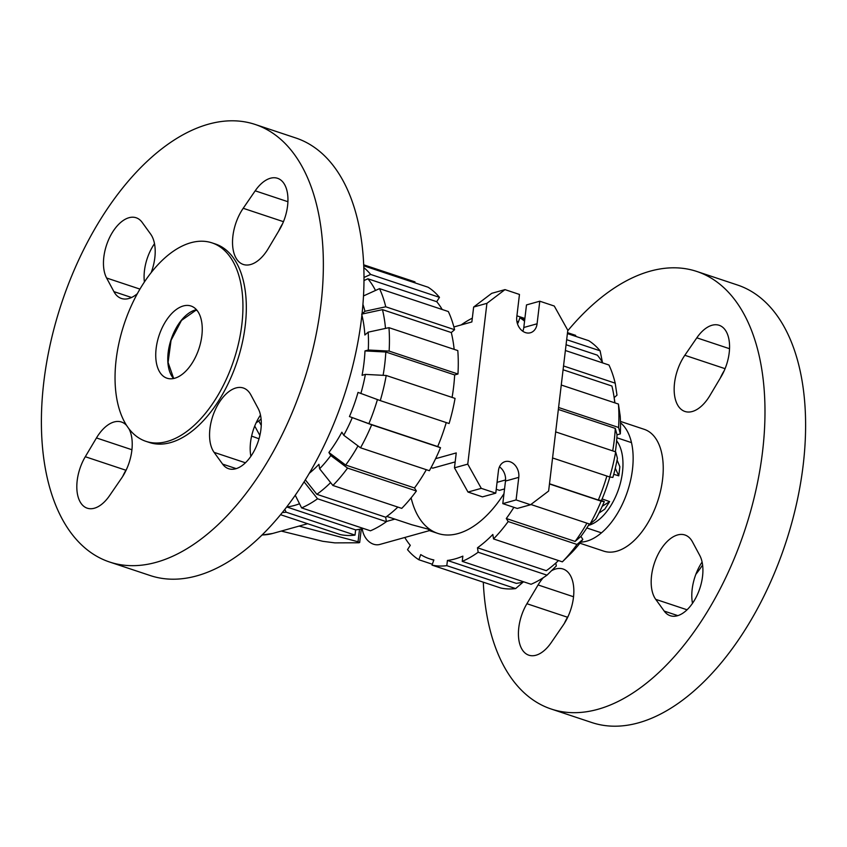 <?xml version="1.0" encoding="UTF-8"?>
<svg xmlns="http://www.w3.org/2000/svg" width="847" height="847" viewBox="0 0 847 847"><rect width="100%" height="100%" fill="white"/><g stroke="black" fill="none" stroke-linecap="round" stroke-linejoin="round"><path stroke-width="1.27" d="M299.129 526.082L358.037 541.762L359.679 542.514L358.768 542.779L334.84 542.874L322.76 541.297L281.257 531.069M145.959 441.351L149.347 442.473A104.594 57.723 -71.6 0 0 245.228 325.693A104.594 57.723 -71.6 0 0 215.413 244L212.025 242.877A104.594 57.723 -71.6 0 0 116.145 359.657A104.594 57.723 -71.6 0 0 145.959 441.351A104.594 57.723 -71.6 0 0 241.84 324.57A104.594 57.723 -71.6 0 0 212.025 242.877M109.559 562.006L150.184 575.537A230.575 127.251 -71.6 0 0 361.563 318.091A230.575 127.251 -71.6 0 0 295.825 137.987L255.201 124.467A230.575 127.251 -71.6 0 0 43.822 381.912A230.575 127.251 -71.6 0 0 109.559 562.006A230.575 127.251 -71.6 0 0 320.928 304.571A230.575 127.251 -71.6 0 0 255.201 124.467M256.112 422.854A64.181 35.415 -71.6 0 0 261.098 419.021M201.851 335.73A38.03 20.984 -71.6 0 0 191.009 306.021A38.03 20.984 -71.6 0 0 156.134 348.488A38.03 20.984 -71.6 0 0 166.975 378.196A38.03 20.984 -71.6 0 0 201.851 335.73M196.462 309.716A38.03 20.984 -71.6 0 0 168.172 352.5A38.03 20.984 -71.6 0 0 173.561 378.514M128.882 428.688A36.432 20.106 108.4 0 1 123.45 475.22A36.432 20.106 108.4 0 1 121.544 478.195L109.559 495.654A35.246 19.449 108.4 0 1 87.22 508.179A35.246 19.449 108.4 0 1 85.293 456.724L96.463 437.941A36.432 20.106 108.4 0 1 121.46 422.018A36.432 20.106 108.4 0 1 126.616 425.469M137.352 293.665A36.432 20.106 108.4 0 1 121.428 298.472A36.432 20.106 108.4 0 1 115.203 293.708A36.432 20.106 108.4 0 1 113.911 291.622L106.606 278.007A35.246 19.449 108.4 0 1 109.729 237.266A35.246 19.449 108.4 0 1 136.134 217.764A35.246 19.449 108.4 0 1 142.148 222.369L150.65 234.111A36.432 20.106 108.4 0 1 151.168 272.628M282.612 223.672A36.432 20.106 -71.6 0 0 281.935 224.783A36.432 20.106 -71.6 0 0 278.674 231.083M268.298 248.531A36.432 20.106 108.4 0 1 243.29 264.465A36.432 20.106 108.4 0 1 241.3 211.263A36.432 20.106 108.4 0 1 243.205 208.288L255.191 190.819A35.246 19.449 108.4 0 1 277.541 178.294A35.246 19.449 108.4 0 1 279.468 229.759L268.298 248.531M260.484 415.03A36.432 20.106 -71.6 0 0 250.881 456.311M214.1 452.362A36.432 20.106 108.4 0 1 215.244 409.853A36.432 20.106 108.4 0 1 243.333 388A36.432 20.106 108.4 0 1 249.547 392.775A36.432 20.106 108.4 0 1 250.85 394.85L258.155 408.476A35.246 19.449 108.4 0 1 255.021 449.206A35.246 19.449 108.4 0 1 228.626 468.719A35.246 19.449 108.4 0 1 222.602 464.103L214.1 452.362L245.439 462.79M154.503 243.682A35.246 19.449 -71.6 0 0 144.403 281.998M126.711 468.91L125.917 470.244A35.246 19.449 -71.6 0 0 122.773 476.332M173.677 378.493L168.077 362.431L171.041 340.356L181.48 320.431L196.536 309.801M261.257 425.353L258.748 420.948M259.023 438.788L251.612 436.099M254.725 426.052L259.87 435.443M567.734 330.785A230.575 127.251 108.4 0 1 696.816 271.464A230.575 127.251 108.4 0 1 762.554 451.567A230.575 127.251 108.4 0 1 551.175 709.013A230.575 127.251 108.4 0 1 483.298 582.185M696.816 271.464L737.441 284.994A230.575 127.251 108.4 0 1 803.178 465.088A230.575 127.251 108.4 0 1 591.799 722.533L551.175 709.013M620.491 422.801A64.181 35.415 108.4 0 1 632.465 469.46A64.181 35.415 108.4 0 1 580.777 542.122M620.459 421.414L644.271 429.344A64.181 35.415 108.4 0 1 662.566 479.476A64.181 35.415 108.4 0 1 603.731 551.132L579.92 543.213M616.627 440.8A47.538 26.236 108.4 0 1 622.471 472.245A47.538 26.236 108.4 0 1 588.464 525.405M551.45 570.772A36.432 20.106 108.4 0 1 563.075 569.015A36.432 20.106 108.4 0 1 563.17 625.192L551.185 642.651A35.246 19.449 108.4 0 1 528.835 655.186A35.246 19.449 108.4 0 1 526.908 603.72L538.078 584.949A36.432 20.106 108.4 0 1 539.984 581.963A36.432 20.106 108.4 0 1 543.245 577.728M654.424 597.273A36.432 20.106 108.4 0 1 657.653 555.166A36.432 20.106 108.4 0 1 684.948 534.997A36.432 20.106 108.4 0 1 692.465 541.858L699.77 555.473A35.246 19.449 108.4 0 1 696.647 596.203A35.246 19.449 108.4 0 1 670.242 615.716A35.246 19.449 108.4 0 1 664.228 611.1L655.726 599.358A36.432 20.106 108.4 0 1 654.424 597.273M702.099 562.037A36.432 20.106 -71.6 0 0 692.497 603.318M708.007 398.514A36.432 20.106 108.4 0 1 684.916 411.462A36.432 20.106 108.4 0 1 684.831 355.285L696.816 337.826A35.246 19.449 108.4 0 1 719.156 325.29A35.246 19.449 108.4 0 1 721.083 376.756L709.913 395.538A36.432 20.106 108.4 0 1 708.007 398.514M724.227 370.668A36.432 20.106 -71.6 0 0 720.289 378.09M568.326 615.917L567.532 617.241A35.246 19.449 -71.6 0 0 564.388 623.328M702.597 565.002A104.594 57.723 108.4 0 1 695.832 574.372M613.757 474.288L618.776 475.845L619.856 466.739L617.071 460.059M598.977 513.07L604.779 509.174L609.628 501.593L602.122 498.936M618.776 475.845L615.293 468.264M609.628 501.593L602.217 506.294M377.423 399.572A126.457 69.793 108.4 0 1 368.868 423.648L349.44 416.565A110.65 61.069 108.4 0 0 358.027 392.394L380.271 400.61L449.101 423.521A131.931 72.81 108.4 0 0 455.051 398.397L386.211 375.486L365.385 374.395L362.071 375.316A110.65 61.069 108.4 0 0 363.977 362.992A110.65 61.069 108.4 0 0 364.983 350.923L385.819 352.013L454.659 374.935A126.457 69.793 108.4 0 1 453.6 387.015A126.457 69.793 108.4 0 1 452.086 397.412M385.819 352.013A126.457 69.793 108.4 0 1 384.76 364.104A126.457 69.793 108.4 0 1 383.109 375.316M299.531 503.764A126.457 69.793 108.4 0 1 286.805 506.982L286.741 506.855M330.626 482.599A126.457 69.793 108.4 0 1 316.852 494.309L305.322 479.826M426.327 469.704A126.457 69.793 108.4 0 1 414.501 487.957L416.396 490.995L347.556 468.084L330.796 455.538A116.124 64.086 108.4 0 1 319.626 468.783L318.938 464.304A110.65 61.069 108.4 0 1 309.219 473.357M363.988 280.548L367.873 278.779A126.457 69.793 108.4 0 1 375.507 290.457M357.995 445.903A126.457 69.793 108.4 0 1 345.671 465.045L328.901 452.489A110.65 61.069 108.4 0 0 341.86 432.203L343.755 435.252L360.526 447.798L429.365 470.71A131.931 72.81 108.4 0 0 440.514 447.703L371.674 424.792L349.44 416.565M361.658 314.131L382.463 309.642A126.457 69.793 108.4 0 1 385.501 328.424M361.902 315.095A110.65 61.069 108.4 0 1 364.877 335.01L368.17 332.162A116.124 64.086 108.4 0 1 368.286 350.002L389.122 351.092L457.962 374.014L454.659 374.935M363.183 528.39A126.457 69.793 108.4 0 1 355.645 529.894L286.805 506.982M397.857 507.088A126.457 69.793 108.4 0 1 385.692 517.221L316.852 494.309M367.873 278.779L436.713 301.691A126.457 69.793 108.4 0 1 442.219 309.515M414.501 487.957L345.671 465.045M382.463 309.642L451.292 332.553A126.457 69.793 108.4 0 1 454.151 349.377M446.242 422.568A126.457 69.793 108.4 0 1 437.698 446.56L368.868 423.648M363.702 264.815L414.977 281.882L414.659 282.76M363.808 267.588A131.931 72.81 108.4 0 1 370.647 274.439L439.487 297.35A131.931 72.81 108.4 0 0 428.116 287.239L363.744 265.81M363.998 277.467L370.647 274.439M439.487 297.35L436.713 301.691M362.05 313.792L364.951 311.273L385.745 306.794L454.585 329.705L451.292 332.553M385.745 306.794A131.931 72.81 108.4 0 0 379.509 288.636L448.338 311.548A131.931 72.81 108.4 0 1 454.585 329.705M379.509 288.636L363.501 295.931M362.929 304.412A116.124 64.086 108.4 0 1 364.951 311.273M457.962 374.014A131.931 72.81 108.4 0 0 457.803 350.584L388.964 327.673L368.17 332.162M388.964 327.673A131.931 72.81 108.4 0 1 389.122 351.092M364.983 350.923L368.286 350.002M437.698 446.56L440.514 447.703M371.674 424.792A131.931 72.81 108.4 0 1 360.526 447.798M352.257 417.719A116.124 64.086 108.4 0 1 343.755 435.252M330.796 455.538L328.901 452.489M319.626 468.783L332.903 485.469L401.743 508.38A131.931 72.81 108.4 0 0 416.396 490.995M347.556 468.084A131.931 72.81 108.4 0 1 332.903 485.469M301.606 507.893L370.446 530.804A131.931 72.81 108.4 0 0 386.38 521.688L317.54 498.777A131.931 72.81 108.4 0 1 301.606 507.893L295.232 495.22M317.54 498.777L304.264 482.091A116.124 64.086 108.4 0 1 303.639 482.525M385.692 517.221L386.38 521.688M355.645 529.894L355.02 535.113L286.18 512.202L284.772 509.396M286.18 512.202A131.931 72.81 108.4 0 1 282.284 512.53M280.526 514.69L340.24 534.573A131.931 72.81 108.4 0 0 355.02 535.113M365.385 374.395A116.124 64.086 108.4 0 1 360.843 393.537M386.211 375.486A131.931 72.81 108.4 0 1 380.271 400.61M612.709 450.879A126.457 69.793 -71.6 0 0 614.223 440.482A126.457 69.793 -71.6 0 0 615.282 428.391L617.018 434.818A110.65 61.069 -71.6 0 1 616.013 446.888A110.65 61.069 -71.6 0 1 615.356 451.758M523.224 582.016L515.643 588.58L446.803 565.669L447.428 560.449L516.268 583.361A126.457 69.793 -71.6 0 0 523.806 581.857M555.833 563.011L556.299 565.987L547.003 575.155L478.163 552.244L477.475 547.776L546.315 570.687A126.457 69.793 -71.6 0 0 558.48 560.555M589.353 523.965A110.65 61.069 -71.6 0 1 580.926 536.384L575.124 541.424A126.457 69.793 -71.6 0 0 586.95 523.16M602.842 362.982A126.457 69.793 -71.6 0 0 597.336 355.158L566.071 344.75M609.851 477.009A110.65 61.069 -71.6 0 1 601.476 500.461L598.321 500.026A126.457 69.793 -71.6 0 0 606.865 476.035M614.774 402.844A126.457 69.793 -71.6 0 0 613.948 396.301A126.457 69.793 -71.6 0 0 611.915 386.02L563.086 369.768M404.781 537.485A126.457 69.793 -71.6 0 0 410.287 545.309L407.513 549.65A131.931 72.81 -71.6 0 0 418.884 559.761L420.726 554.594A126.457 69.793 -71.6 0 0 429.45 558.766A126.457 69.793 -71.6 0 0 433.865 559.941L432.023 565.118A131.931 72.81 -71.6 0 0 446.803 565.669M447.428 560.449A126.457 69.793 -71.6 0 0 462.854 556.14L462.229 561.36L531.069 584.271A131.931 72.81 -71.6 0 0 547.003 575.155M477.475 547.776A126.457 69.793 -71.6 0 0 492.838 534.468L493.526 538.936L562.366 561.847L571.661 552.678A116.124 64.086 -71.6 0 0 582.831 539.433L577.019 544.462L508.179 521.551L506.294 518.512A126.457 69.793 -71.6 0 0 513.885 507.332M524.769 319.404L519.899 317.784L518.057 322.961A126.457 69.793 -71.6 0 0 517.072 322.358M575.124 541.424L506.294 518.512M598.321 500.026L549.491 483.764M558.353 409.45L615.282 428.391M432.341 564.24L418.884 559.761M432.023 565.118L500.863 588.04A131.931 72.81 -71.6 0 0 515.643 588.58M462.229 561.36A131.931 72.81 -71.6 0 0 478.163 552.244M493.526 538.936A131.931 72.81 -71.6 0 0 508.179 521.551M562.366 561.847A131.931 72.81 -71.6 0 0 577.019 544.462M580.926 536.384L582.831 539.433M601.476 500.461L604.292 501.615L601.137 501.17L549.47 483.976M530.889 504.505L589.988 524.177A131.931 72.81 -71.6 0 0 601.137 501.17M589.988 524.177L595.79 519.137A116.124 64.086 -71.6 0 0 604.292 501.615M552.572 457.962L609.724 476.988L612.879 477.433A116.124 64.086 -71.6 0 0 617.41 458.291L615.674 451.864L555.674 431.896M609.724 476.988A131.931 72.81 -71.6 0 0 615.674 451.864M563.541 365.968L615.208 383.172L616.987 395.168L614.149 397.624M615.208 383.172A131.931 72.81 -71.6 0 0 608.961 365.015L565.383 350.51M566.675 339.689L600.11 350.817L602.397 362.23M600.11 350.817A131.931 72.81 -71.6 0 0 588.739 340.695L567.405 333.602M524.558 321.161A131.931 72.81 -71.6 0 0 519.899 317.784M516.914 315.815L524.875 318.461M567.511 332.649L575.6 335.348L575.949 336.439M472.308 318.165A131.931 72.81 -71.6 0 0 461.139 324.941M558.586 407.502L618.585 427.47L620.322 433.897L617.018 434.818M620.322 433.897A116.124 64.086 -71.6 0 0 620.195 416.046L618.426 404.051L561.265 385.025M618.585 427.47A131.931 72.81 -71.6 0 0 618.426 404.051M411.113 497.867A99.766 55.055 -71.6 0 0 437.888 533.43A99.766 55.055 -71.6 0 0 503.986 493.653M496.236 489.28L499.465 490.349L504.547 488.931M431.07 467.586L432.785 468.158L455.167 461.911M362.251 528.634A16.644 13.001 -105.6 0 0 379.89 544.43L429.768 530.518L427.862 529.057L411.674 524.706L386.793 516.426M394.882 519.116L386.348 521.498M497.062 482.335L505.585 479.953M539.783 301.204L537.083 323.787A12.832 10.037 -105.6 0 1 530.381 332.776A12.832 10.037 -105.6 0 1 516.776 317.032L519.465 294.449L504.981 289.621L486.919 303.332L467.756 464.124L481.287 488.348L495.77 493.166L498.46 470.583A12.832 10.037 -105.6 0 1 505.172 461.604A12.832 10.037 -105.6 0 1 518.777 477.348L516.088 499.931L530.561 504.748L548.623 491.038L567.797 330.256L554.266 306.032L539.783 301.204L526.495 304.92L523.806 327.493A12.832 10.037 -105.6 0 1 522.79 331.241M499.476 466.845A12.832 10.037 -105.6 0 1 505.49 481.054L502.8 503.637L517.284 508.454L530.561 504.748M435.591 458.682L456.247 452.923L454.468 467.83L467.999 492.054L482.483 496.871L495.77 493.166M504.981 289.621L491.705 293.337L473.642 307.048L471.864 321.945L453.886 326.963M486.919 303.332L473.642 307.048M467.756 464.124L454.468 467.83M481.287 488.348L467.999 492.054M516.088 499.931L502.8 503.637M359.53 529.269L358.037 541.762M261.945 535.06L272.681 533.462A65.367 51.085 -105.6 0 1 262.062 534.933M96.463 437.941L131.931 449.746M222.602 464.103L236.197 468.635M243.205 208.288L283.459 221.681M255.191 190.819L287.916 201.713M113.911 291.622L131.55 297.498M106.606 278.007L139.956 289.102M85.293 456.724L125.917 470.244M197.203 310.616L195.53 310.044M725.074 368.678L684.831 355.285M729.532 348.71L696.816 337.826M687.055 609.787L655.726 599.358M677.822 615.631L664.228 611.1M573.546 596.754L538.078 584.949M567.532 617.241L526.908 603.72M537.083 323.787L523.806 327.493M518.777 477.348L505.49 481.054M361.298 528.877L359.679 542.514M307.62 523.711L272.681 533.462M631.491 442.632L616.849 437.751M601.465 532.848L586.823 527.967M614.954 402.897L613.948 396.301M433.77 560.206L429.45 558.766M518.459 321.828L516.871 321.299M437.888 533.43L429.408 530.614"/></g></svg>
